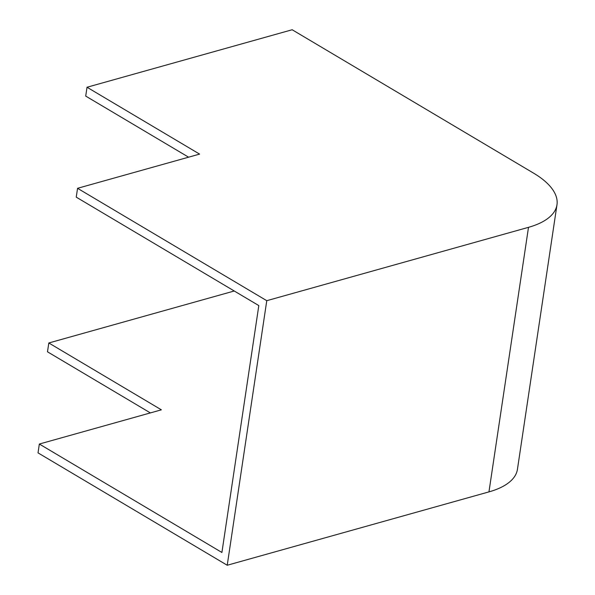 <?xml version="1.0" encoding="UTF-8"?>
<svg xmlns="http://www.w3.org/2000/svg" width="595" height="595" viewBox="0 0 595 595"><rect width="100%" height="100%" fill="white"/><g stroke="black" fill="none" stroke-linecap="round" stroke-linejoin="round"><path stroke-width="0.89" d="M234.251 290.992L48.812 342.973L161.371 409.829L39.344 444.034L221.913 552.472L258.81 305.585L76.242 197.146L77.558 188.31L266.768 300.691L227.231 565.25L488.956 491.887A89.823 38.437 8.5 0 0 517.442 469.314L556.98 204.754A89.823 38.437 8.5 0 0 533.574 173.138L292.16 29.75L87.026 87.249L85.71 96.085L188.593 157.192M39.344 444.034L38.02 452.869L227.231 565.25M48.812 342.973L47.488 351.809L150.371 412.915M266.768 300.691L528.501 227.327A89.823 38.437 8.5 0 0 556.98 204.754M87.026 87.249L199.593 154.105L77.558 188.31M528.501 227.327L488.956 491.887"/></g></svg>
